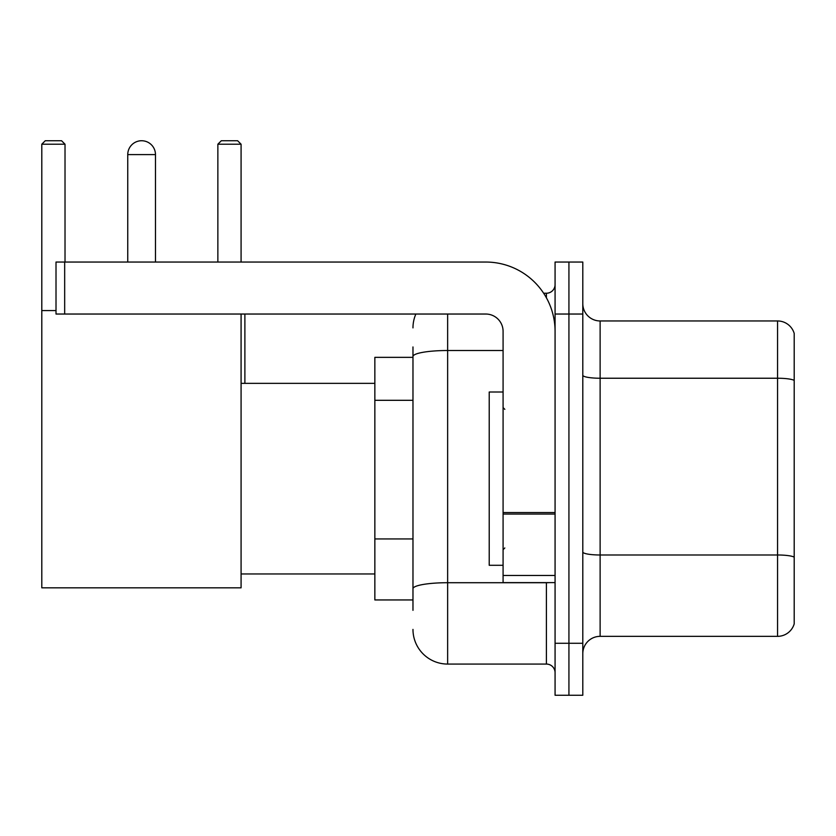 <?xml version="1.0" encoding="UTF-8"?>
<svg xmlns="http://www.w3.org/2000/svg" width="836" height="836" viewBox="0 0 836 836"><rect width="100%" height="100%" fill="white"/><g stroke="black" fill="none" stroke-linecap="round" stroke-linejoin="round"><path stroke-width="1.25" d="M412.974 610.343L412.974 356.533L412.974 357.348L374.852 357.348L374.852 599.945L412.974 599.945M555.073 643.271L555.073 695.259L568.929 695.259L568.929 643.271L568.929 695.259L582.797 695.259L582.797 643.271L568.929 643.271L568.929 314.033L568.929 643.271L555.073 643.271L555.073 314.033L568.929 314.033L568.929 262.044L568.929 314.033L582.797 314.033L582.797 643.271M582.797 314.033L582.797 262.044L555.073 262.044L555.073 314.033M447.636 314.033L447.636 664.066L546.399 664.066L546.399 582.619M543.64 293.237L546.399 293.237A8.663 8.663 0 0 0 555.073 284.574M412.974 594.751L412.974 588.732A34.652 6.019 180 0 1 447.636 582.713L546.399 582.713A8.663 1.505 0 0 0 549.409 582.619M503.084 350.514L447.636 350.514A34.652 6.019 180 0 0 412.974 356.533L412.974 346.95M555.073 672.729A8.663 8.663 0 0 0 546.399 664.066M412.974 327.89A34.652 34.652 0 0 1 415.868 314.033M447.636 664.066A34.652 34.652 0 0 1 412.974 629.403M582.797 653.668A17.326 17.326 0 0 1 600.123 636.342L777.564 636.342L777.564 320.961L600.123 320.961A17.326 17.326 0 0 1 582.797 303.635A17.326 17.326 0 0 0 600.123 320.961L600.123 636.342M794.2 333.439A17.326 17.326 0 0 0 777.564 320.961A17.326 17.326 0 0 1 794.2 333.439L794.2 623.865A17.326 17.326 0 0 1 777.564 636.342M794.2 380.641L794.2 557.152A17.326 3.01 180 0 0 777.564 554.989L600.123 554.989A17.326 3.01 -0 0 1 582.797 551.979M127.751 154.608A13.867 13.867 0 0 1 141.608 140.741A13.867 13.867 0 0 1 155.475 154.608L127.751 154.608L127.751 262.044M155.475 262.044L155.475 154.608M241.081 314.033L241.081 587.823L41.8 587.823L41.8 144.21L45.269 140.741L61.55 140.741L65.02 144.21L41.8 144.21M65.02 262.044L65.02 144.21M41.8 310.564L56.012 310.564M241.081 144.21L217.862 144.21L221.321 140.741L237.612 140.741L241.081 144.21L241.081 262.044M217.862 144.21L217.862 262.044M138.159 141.179A11.265 11.265 0 0 1 141.263 140.741A11.265 11.265 0 0 1 141.43 140.751M555.073 582.619L503.084 582.619L503.084 512.552L555.073 512.552M555.073 331.359A69.315 69.315 0 0 0 485.758 262.044L64.675 262.044L64.675 314.033L485.758 314.033A17.326 17.326 0 0 1 503.084 331.359L503.084 512.552M64.675 314.033L56.012 314.033L56.012 262.044L64.675 262.044M503.084 392.011L489.217 392.011L489.217 565.293L503.084 565.293M412.974 400.308L374.852 400.308M412.974 538.938L374.852 538.938M546.399 297.804L546.399 293.237M794.2 380.401A17.326 3.01 180 0 0 777.564 378.238L600.123 378.238A17.326 3.01 0 0 1 582.797 375.228M555.073 514.056L503.084 514.056M503.084 575.461L555.073 575.461M241.081 573.956L374.852 573.956M241.081 383.348L374.852 383.348M244.885 383.348L244.885 314.033M504.819 409.337L503.084 407.602M504.819 547.967L503.084 549.691"/></g></svg>
